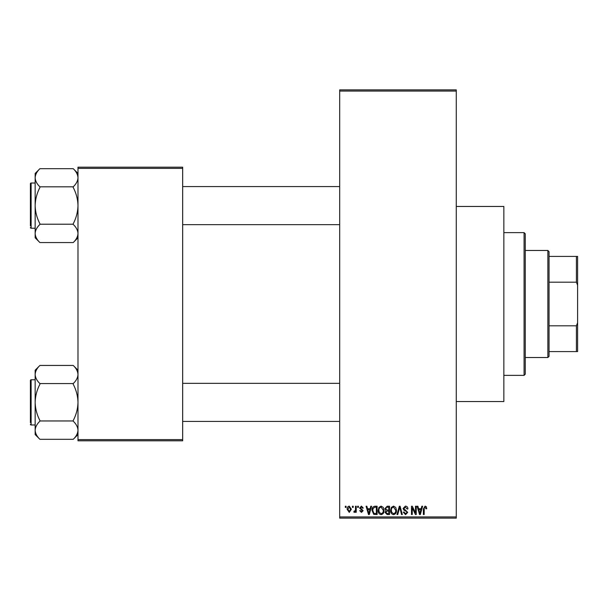 <?xml version="1.0" encoding="UTF-8"?>
<svg xmlns="http://www.w3.org/2000/svg" width="608" height="608" viewBox="0 0 608 608"><rect width="100%" height="100%" fill="white"/><g stroke="black" fill="none" stroke-linecap="round" stroke-linejoin="round"><path stroke-width="0.91" d="M456.266 206.454L503.85 206.454L503.85 401.546L456.266 401.546M352.45 507.414L352.45 506.228L353.202 506.228L353.202 507.414L352.45 507.414M355.475 509.367L355.475 506.228L356.235 506.228L356.235 512.286L355.475 512.286L355.475 511.313L354.57 512.392L353.856 512.065L354.069 511.199L355.33 510.606L355.475 509.367M357.641 507.414L357.641 506.228L358.393 506.228L358.393 507.414L357.641 507.414M359.586 508.075L361.418 506.114L363.265 508.068L362.505 508.174L361.365 506.981L360.339 507.923L363.151 510.667L361.448 512.392L359.693 510.659L360.453 510.553L361.418 511.526L362.398 510.788L359.586 508.075M370.143 508.714L370.796 506.228L371.587 506.228L369.284 514.55L368.494 514.55L366.077 506.228L366.867 506.228L367.521 508.714L370.143 508.714M381.102 506.114L383.276 507.422L384.028 510.279C384.188 512.643 383.215 514.102 381.102 514.664C379.027 514.117 378.054 512.688 378.184 510.378L378.936 507.391L381.102 506.114M393.543 506.114L395.717 507.422L396.462 510.279C396.629 512.643 395.648 514.102 393.536 514.664C391.461 514.117 390.488 512.688 390.625 510.378L391.377 507.391L393.543 506.114M425.106 506.114L426.292 506.707L426.74 508.714L425.988 508.82L425.068 507.095L424.255 507.718L424.148 514.55L423.388 514.55L423.388 508.904L425.106 506.114M339.69 516.929L456.266 516.929L456.266 518.122L339.69 518.122L339.69 89.878L456.266 89.878L456.266 91.071L339.69 91.071M456.266 516.929L456.266 91.071M421.184 508.714L421.838 506.228L422.628 506.228L420.326 514.55L419.535 514.55L417.118 506.228L417.909 506.228L418.562 508.714L421.184 508.714M415.492 512.894L415.492 506.228L416.252 506.228L416.252 514.55L415.446 514.55L412.247 507.878L412.247 514.55L411.494 514.55L411.494 506.228L412.308 506.228L415.492 512.894M403.058 508.531L405.414 506.114C407.056 506.297 407.892 507.232 407.922 508.926L407.17 509.04L405.346 507.095L403.818 508.516L407.71 512.377L405.551 514.664L403.271 512.172L404.031 512.065L405.528 513.692L406.95 512.354L406.714 511.503L404.206 510.515L403.058 508.531M396.963 514.55L399.342 506.228L400.087 506.228L402.329 514.55L401.546 514.55L399.76 507.201L397.761 514.55L396.963 514.55M384.887 508.668L387.197 506.228L389.538 506.228L389.538 514.55L387.19 514.55L385.107 512.46L385.928 510.712L384.887 508.668M372.02 510.439C371.822 508.068 372.78 506.662 374.885 506.228L377.104 506.228L377.104 514.55L373.783 514.398L372.02 510.439M347.145 509.314C347.001 507.581 347.708 506.517 349.258 506.114L351.363 509.253L349.258 512.392L347.145 509.314M345.314 507.414L345.314 506.228L346.066 506.228L346.066 507.414L345.314 507.414M77.984 167.2L182.666 167.2L182.666 168.393L77.984 168.393L77.984 167.2M182.666 439.607L182.666 440.8L77.984 440.8L77.984 439.607L182.666 439.607L182.666 168.393M77.984 439.607L77.984 168.393M420.219 512.111L420.926 509.686L418.821 509.686L419.877 513.684L420.219 512.111M393.528 513.692C395.154 513.243 395.876 512.103 395.702 510.264L393.543 507.095C391.962 507.528 391.24 508.63 391.377 510.408L391.696 512.286L393.528 513.692M388.786 513.578L388.786 511.092L386.566 511.168L385.867 512.324L387.463 513.578L388.786 513.578M388.786 510.12L388.786 507.201L386.392 507.308L385.647 508.668L387.288 510.12L388.786 510.12M381.094 513.692C382.713 513.243 383.443 512.103 383.268 510.264L381.11 507.095C379.529 507.528 378.807 508.63 378.944 510.408L379.263 512.286L381.094 513.692M376.344 513.578L376.344 507.201L374.984 507.201L373.084 508.41L372.78 510.446L373.928 513.41L376.344 513.578M369.178 512.111L369.884 509.686L367.779 509.686L368.828 513.684L369.178 512.111M349.281 511.526L350.611 509.261L349.235 506.981L347.905 509.261L349.281 511.526M547.861 250.473L549.047 251.659L549.047 356.341L547.861 357.527L547.861 250.473L525.259 250.473M549.047 256.416L577.6 256.416L577.6 351.584L576.407 351.584L576.407 325.804L577.6 322.772M549.047 325.804L576.407 325.804M577.6 285.228L576.407 282.196L576.407 256.416M549.047 282.196L576.407 282.196M549.047 351.584L576.407 351.584M524.073 232.628L525.259 233.814L525.259 374.186L524.073 375.372L524.073 232.628L503.85 232.628M524.073 375.372L503.85 375.372M339.69 186.588L182.666 186.588M339.69 224.656L182.666 224.656M77.984 173.44L73.226 168.682C76.205 171.517 77.794 174.534 77.984 177.749L77.885 176.495L77.984 177.749C77.809 180.926 76.22 183.95 73.226 186.823L39.915 186.823C36.936 183.988 35.348 180.964 35.158 177.749C35.332 174.572 36.921 171.555 39.915 168.682L73.226 168.682M39.915 168.682L35.158 173.44L35.158 237.804L39.915 242.562C36.936 239.734 35.348 236.71 35.158 233.495C35.332 230.318 36.921 227.293 39.915 224.428L39.915 223.759C36.928 218.052 35.34 212.01 35.158 205.626C35.34 199.219 36.928 193.177 39.915 187.484L39.915 187.044M35.158 183.023L31.114 183.023A0.714 0.714 0 0 0 30.4 183.738L30.4 225.849M30.4 185.402L30.4 183.738A0.714 0.714 0 0 1 31.114 183.023L31.114 228.228A0.714 0.714 0 0 1 30.4 227.514M31.114 228.228L35.158 228.228M73.226 187.044L73.226 187.484C76.213 193.192 77.801 199.234 77.984 205.626C77.801 212.025 76.213 218.074 73.226 223.759L73.226 224.428C76.205 227.255 77.794 230.28 77.984 233.495C77.809 236.672 76.22 239.696 73.226 242.562L39.915 242.562M73.226 224.208L39.915 224.208M73.226 242.562L77.984 237.804M182.666 421.412L339.69 421.412M182.666 383.344L339.69 383.344M77.984 370.196L73.226 365.438C76.205 368.266 77.794 371.29 77.984 374.505L77.885 373.251L77.984 374.505C77.809 377.682 76.22 380.707 73.226 383.572L39.915 383.572C36.936 380.745 35.348 377.72 35.158 374.505C35.332 371.328 36.921 368.304 39.915 365.438L73.226 365.438M39.915 365.438L35.158 370.196L35.158 434.56L39.915 439.318C36.936 436.483 35.348 433.466 35.158 430.251C35.332 427.074 36.921 424.05 39.915 421.177L39.915 420.516C36.928 414.808 35.34 408.766 35.158 402.374C35.34 395.975 36.928 389.926 39.915 384.241L39.915 383.792M35.158 379.772L31.114 379.772A0.714 0.714 0 0 0 30.4 380.486L30.4 422.598M30.4 382.151L30.4 380.486A0.714 0.714 0 0 1 31.114 379.772L31.114 424.977A0.714 0.714 0 0 1 30.4 424.262M31.114 424.977L35.158 424.977M73.226 383.792L73.226 384.241C76.213 389.948 77.801 395.99 77.984 402.374C77.801 408.781 76.213 414.823 73.226 420.516L73.226 421.177C76.205 424.012 77.794 427.036 77.984 430.251C77.809 433.428 76.22 436.445 73.226 439.318L39.915 439.318M73.226 420.956L39.915 420.956M73.226 439.318L77.984 434.56M547.861 357.527L525.259 357.527"/></g></svg>
